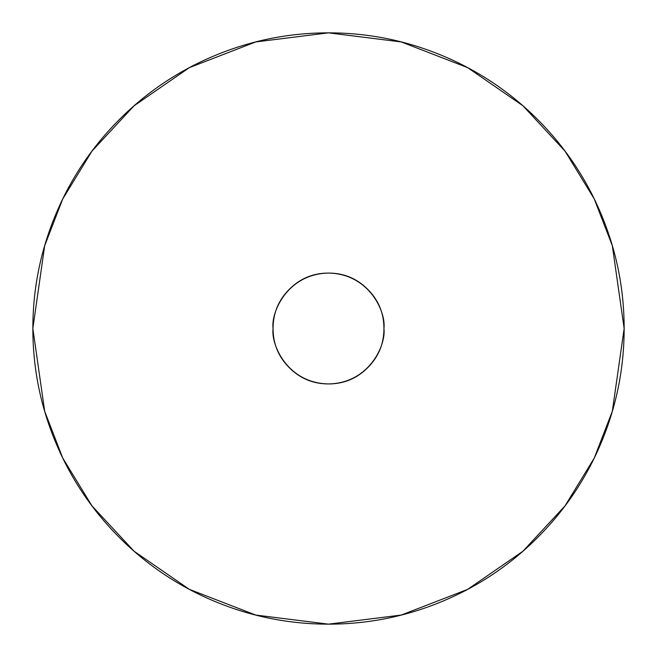 <?xml version="1.0" encoding="UTF-8"?>
<svg xmlns="http://www.w3.org/2000/svg" width="657" height="657" viewBox="0 0 657 657"><rect width="100%" height="100%" fill="white"/><g stroke="black" fill="none" stroke-linecap="round" stroke-linejoin="round"><path stroke-width="0.99" d="M32.85 328.5L44.676 245.718L62.744 198.948L91.98 151.11L134.102 105.752L189.372 67.63L255.721 41.949L328.5 32.85L401.279 41.949L467.628 67.63L522.898 105.752L565.02 151.11L594.257 198.948L612.324 245.718L624.15 328.5C624.15 367.706 616.652 405.418 601.648 441.644C586.644 477.861 565.275 509.832 537.557 537.557C509.832 565.275 477.861 586.644 441.644 601.648C405.418 616.652 367.706 624.15 328.5 624.15C289.294 624.15 251.582 616.652 215.356 601.648C179.139 586.644 147.168 565.275 119.443 537.557C91.725 509.832 70.356 477.861 55.352 441.644C40.348 405.418 32.85 367.706 32.85 328.5C32.85 289.294 40.348 251.582 55.352 215.356C70.356 179.139 91.725 147.168 119.443 119.443C147.168 91.725 179.139 70.356 215.356 55.352C251.582 40.348 289.294 32.85 328.5 32.85C367.706 32.85 405.418 40.348 441.644 55.352C477.861 70.356 509.832 91.725 537.557 119.443C565.275 147.168 586.644 179.139 601.648 215.356C616.652 251.582 624.15 289.294 624.15 328.5L612.324 411.282L594.257 458.052L565.02 505.89L522.898 551.248L467.628 589.37L401.279 615.051L328.5 624.15L255.721 615.051L189.372 589.37L134.102 551.248L91.98 505.89L62.744 458.052L44.676 411.282L32.85 328.5M383.934 328.5C386.16 344.711 369.53 383.179 328.5 383.934C287.47 383.179 270.84 344.711 273.066 328.5C270.84 312.289 287.47 273.821 328.5 273.066C369.53 273.821 386.16 312.289 383.934 328.5C383.934 313.192 378.522 300.126 367.698 289.302C356.874 278.478 343.808 273.066 328.5 273.066C313.192 273.066 300.126 278.478 289.302 289.302C278.478 300.126 273.066 313.192 273.066 328.5C273.066 343.808 278.478 356.874 289.302 367.698C300.126 378.522 313.192 383.934 328.5 383.934C343.808 383.934 356.874 378.522 367.698 367.698C378.522 356.874 383.934 343.808 383.934 328.5"/></g></svg>
